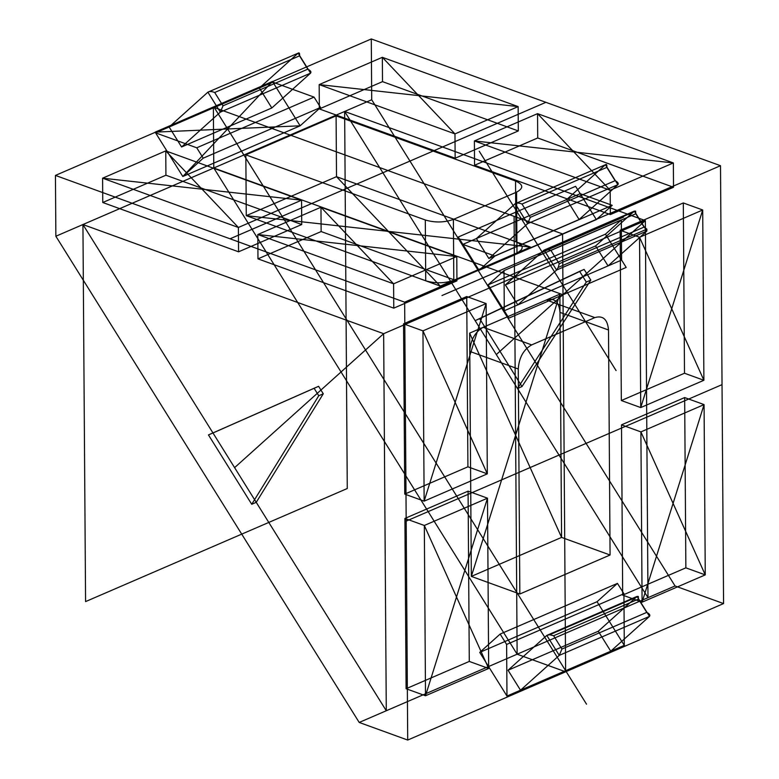 <?xml version="1.0" encoding="UTF-8"?>
<svg xmlns="http://www.w3.org/2000/svg" width="779" height="779" viewBox="0 0 779 779"><rect width="100%" height="100%" fill="white"/><g stroke="black" fill="none" stroke-linecap="round" stroke-linejoin="round"><path stroke-width="0.58" stroke-dasharray="3.9 2.92" d=""/><path stroke-width="1.17" d="M223.008 105.808L307.832 69.156C310.587 70.568 311.503 71.902 310.578 73.138L220.34 112.137L207.886 92.175L298.123 53.176L310.578 73.138L271.822 107.969L259.368 88.008L272.903 82.165L300.139 125.808L182.822 176.502L155.596 132.849L169.131 127.006L181.585 146.968L271.822 107.969L181.585 146.968L220.34 112.137L223.008 105.808L214.702 92.497L299.535 55.845C299.788 53.245 299.311 52.359 298.123 53.176L259.368 88.008L169.131 127.006L259.368 88.008L271.822 107.969M622.684 595.137L642.091 602.177L705.258 574.883L704.07 404.603L640.903 431.897L642.091 602.177L640.903 431.897L704.07 404.603L684.663 397.563L621.496 424.857L622.684 595.137L685.861 567.842L684.663 397.563M621.33 400.533L640.727 407.573L703.895 380.279L702.707 209.989L639.54 237.283L640.727 407.573L639.54 237.283L702.707 209.989L683.31 202.949L620.142 230.243L621.33 400.533L684.498 373.238L703.895 380.279L702.707 209.989L640.727 407.573L703.895 380.279L639.54 237.283L620.142 230.243M382.508 81.639L382.343 57.315L319.176 84.609L454.975 133.9L518.142 106.606L382.343 57.315L518.142 106.606L518.317 130.93L382.508 81.639L319.341 108.933L319.176 84.609L382.343 57.315L454.975 133.9L518.142 106.606L319.176 84.609L454.975 133.9L455.15 158.225L518.317 130.93M610.356 214.566L673.523 187.262L673.358 162.938L537.549 113.646L474.382 140.941L610.181 190.232L673.358 162.938L610.181 190.232L474.382 140.941L474.547 165.265L610.356 214.566L610.181 190.232L537.549 113.646L474.382 140.941L673.358 162.938L537.549 113.646L537.714 137.971L474.547 165.265M238.569 251.812L301.736 224.518L165.927 175.217L102.76 202.511L238.569 251.812L238.393 227.478L301.561 200.184L165.761 150.892L102.594 178.187L238.393 227.478L301.561 200.184L301.736 224.518M608.506 329.994L610.074 555.008L519.836 594.007L518.269 368.983C519.048 357.61 523.517 349.586 531.677 344.893L483.175 327.287L546.342 299.993L594.844 317.598C603.014 315.232 607.571 319.361 608.506 329.994L560.004 312.389C559.069 301.755 554.512 297.627 546.342 299.993M359.207 722.445L55.864 236.241L55.436 175.421L404.652 302.174L407.709 740.05L359.207 722.445L386.287 710.75L383.648 333.694L82.934 224.537L344.639 111.465L475.141 320.636L579.605 271.345L475.141 320.636L479.65 318.679L521.998 386.55L517.48 388.497L586.285 282.056L579.605 271.345L586.285 282.056L517.48 388.497L647.982 597.668L675.062 585.974L371.71 99.761L371.291 38.95L720.507 165.703L723.564 603.579L675.062 585.974M456.942 280.849L456.776 256.525L320.967 207.233L257.8 234.528L393.599 283.819L456.776 256.525L320.967 207.233L257.8 234.528L257.966 258.852L393.775 308.143L456.942 280.849L321.133 231.558L320.967 207.233L393.599 283.819L257.8 234.528L456.776 256.525L393.599 283.819L393.775 308.143M597.055 601.709L624.291 645.363L623.93 593.754L506.613 644.447L500.137 634.067L617.455 583.383L597.055 601.709L624.729 646.073L507.421 696.767L479.737 652.403L597.055 601.709L479.737 652.403L506.973 696.046L610.746 651.205L598.291 631.243L508.054 670.242L520.508 690.204L624.291 645.363M605.439 234.158L621.593 260.05L621.311 219.892L504.003 270.586L488.131 284.851L605.439 234.158L626.199 267.431L508.882 318.124L488.131 284.851L605.439 234.158L621.311 219.892M635.771 213.767L550.938 250.419L559.244 263.73L644.067 227.078L635.771 213.767L635.615 211.128L634.359 211.109L646.813 231.071L556.576 270.06L558.202 267.45L646.852 229.143L646.813 231.071L608.058 265.902L621.593 260.05M615.128 180.689C617.883 182.111 618.799 183.435 617.874 184.681L527.626 223.67L530.304 217.341L615.128 180.689L606.831 167.378C607.075 164.788 606.607 163.902 605.419 164.72L617.874 184.681L579.118 219.512L566.664 199.551L462.882 244.392L494.908 256.018L479.036 270.284L462.882 244.392M638.459 599.08L638.303 596.432L549.653 634.739L546.809 635.401L508.054 670.242L520.508 690.204L559.264 655.373L546.809 635.401L637.047 596.412L649.501 616.374L559.264 655.373L561.932 649.034L646.765 612.382L638.459 599.08L553.635 635.732L561.932 649.034M494.908 256.018L612.226 205.325L580.199 193.698L566.664 199.551L605.419 164.72L515.172 203.708L476.417 238.54L488.871 258.501L527.626 223.67L515.172 203.708C516.711 202.744 518.989 202.852 521.998 204.03L530.304 217.341M638.303 596.432L637.047 596.412L598.291 631.243L508.054 670.242M203.222 158.166L196.746 147.796L314.064 97.102L320.539 107.473L203.222 158.166L182.822 176.502L155.148 132.138L272.455 81.444L300.139 125.808L155.148 132.138M483.175 327.287C475.015 331.981 470.545 340.004 469.766 351.378L518.269 368.983M55.436 175.421L371.291 38.95M208.46 434.916L314.093 388.263L318.767 395.742L251.734 504.276L208.46 434.916L212.969 432.968L82.934 224.537L85.573 601.602L347.268 488.521L344.639 111.465L371.71 99.761M504.003 270.586L504.286 310.743L517.821 304.891L505.367 284.929L544.122 250.098L634.359 211.109L595.604 245.94L505.367 284.929L517.821 304.891L556.576 270.06L544.122 250.098L546.965 249.436L550.938 250.419M612.226 205.325L596.354 219.59L479.036 270.284L596.354 219.59L580.199 193.698M404.914 518.434L406.102 688.724L425.509 695.764L488.676 668.47L487.488 498.18L424.321 525.474L425.509 695.764L424.321 525.474L487.488 498.18L468.082 491.14L404.914 518.434L424.321 525.474L488.676 668.47L487.488 498.18L425.509 695.764L488.676 668.47L469.279 661.429L468.082 491.14M515.971 241.811L515.542 181.001C523.459 184.555 523.8 188.265 516.565 192.131L516.983 252.941L453.816 280.236L453.388 219.425C444.303 222.609 434.935 222.804 425.305 219.99L425.733 280.8L246.271 215.666L336.509 176.677L515.971 241.811C523.887 245.366 524.218 249.076 516.983 252.941M673.523 187.262L537.714 137.971M212.969 432.968L318.601 386.316L323.275 393.794L256.242 502.328L212.969 432.968L318.601 386.316L323.275 393.794L256.242 502.328L386.287 710.75L647.982 597.668L645.353 220.613L344.639 111.465L55.864 236.241M404.652 302.174L720.507 165.703M521.998 386.55L590.803 280.109L584.123 269.398L479.65 318.679M467.916 466.816L487.313 473.856L486.125 303.576L422.958 330.871L424.146 501.15L487.313 473.856L486.125 303.576L466.728 296.536L403.561 323.83L404.749 494.11L467.916 466.816L466.728 296.536M321.133 231.558L257.966 258.852M214.702 92.497C211.693 91.309 209.415 91.201 207.886 92.175L169.131 127.006L181.585 146.968M336.09 115.857L336.509 176.677L246.271 215.666L245.843 154.855L336.09 115.857L515.542 181.001M407.709 740.05L723.564 603.579M531.677 344.893L594.844 317.598M549.653 634.739L553.635 635.732M314.093 388.263L318.601 386.316M314.064 97.102L272.903 82.165M506.613 644.447L506.973 696.046M488.871 258.501L579.118 219.512L488.871 258.501L476.417 238.54L566.664 199.551L579.118 219.512M504.286 310.743L488.131 284.851M584.123 269.398L579.605 271.345M685.861 567.842L705.258 574.883L704.07 404.603L642.091 602.177L705.258 574.883L640.903 431.897L621.496 424.857M165.927 175.217L165.761 150.892L301.561 200.184L102.594 178.187L165.761 150.892L238.393 227.478L102.594 178.187L102.76 202.511M516.565 192.131L453.388 219.425M590.803 280.109L586.285 282.056M320.539 107.473L300.139 125.808L182.822 176.502L272.455 81.444M610.074 555.008L561.571 537.403L471.334 576.402L469.766 351.378M644.067 227.078L646.852 229.143M319.341 108.933L455.15 158.225M318.767 395.742L323.275 393.794M646.765 612.382C649.52 613.803 650.426 615.137 649.501 616.374L610.746 651.205L598.291 631.243M307.832 69.156L299.535 55.845M519.836 594.007L471.334 576.402L469.64 333.139L559.877 294.141L561.571 537.403L471.334 576.402L559.877 294.141M251.734 504.276L256.242 502.328M558.202 267.45L559.244 263.73M635.615 211.128L546.965 249.436M617.455 583.383L623.93 593.754M500.137 634.067L479.737 652.403M406.102 688.724L469.279 661.429M155.596 132.849L196.746 147.796M404.749 494.11L424.146 501.15L422.958 330.871L486.125 303.576L424.146 501.15L487.313 473.856L422.958 330.871L403.561 323.83M684.498 373.238L683.31 202.949M560.004 312.389L561.571 537.403L469.64 333.139M234.606 467.643L383.648 333.694L645.353 220.613L496.311 354.562M425.305 219.99L245.843 154.855M595.604 245.94L608.058 265.902L517.821 304.891L608.058 265.902L595.604 245.94L505.367 284.929M606.831 167.378L521.998 204.03M425.733 280.8C435.364 283.614 444.731 283.429 453.816 280.236M565.632 671.81L562.574 233.943L213.368 107.19L213.787 168.001L517.129 654.204L565.632 671.81L562.574 233.943L213.368 107.19L213.787 168.001L563.003 294.754M514.082 216.338L517.129 654.204M530.518 247.089L440.281 286.088L246.271 215.666L530.518 247.089L336.509 176.677L440.281 286.088M545.894 102.331L230.048 238.802M722.036 384.641L406.18 521.112M213.806 106.791L506.447 575.847M214.244 107.512L586.519 704.177M565.632 670.7L389.938 389.111M479.231 151.223L616.082 370.58M441.975 295.543L623.56 217.088M596.354 219.59L575.593 186.317L458.276 237.011L479.036 270.284M569.741 296.312L516.399 210.807M517.48 388.497L475.141 320.636"/></g></svg>

